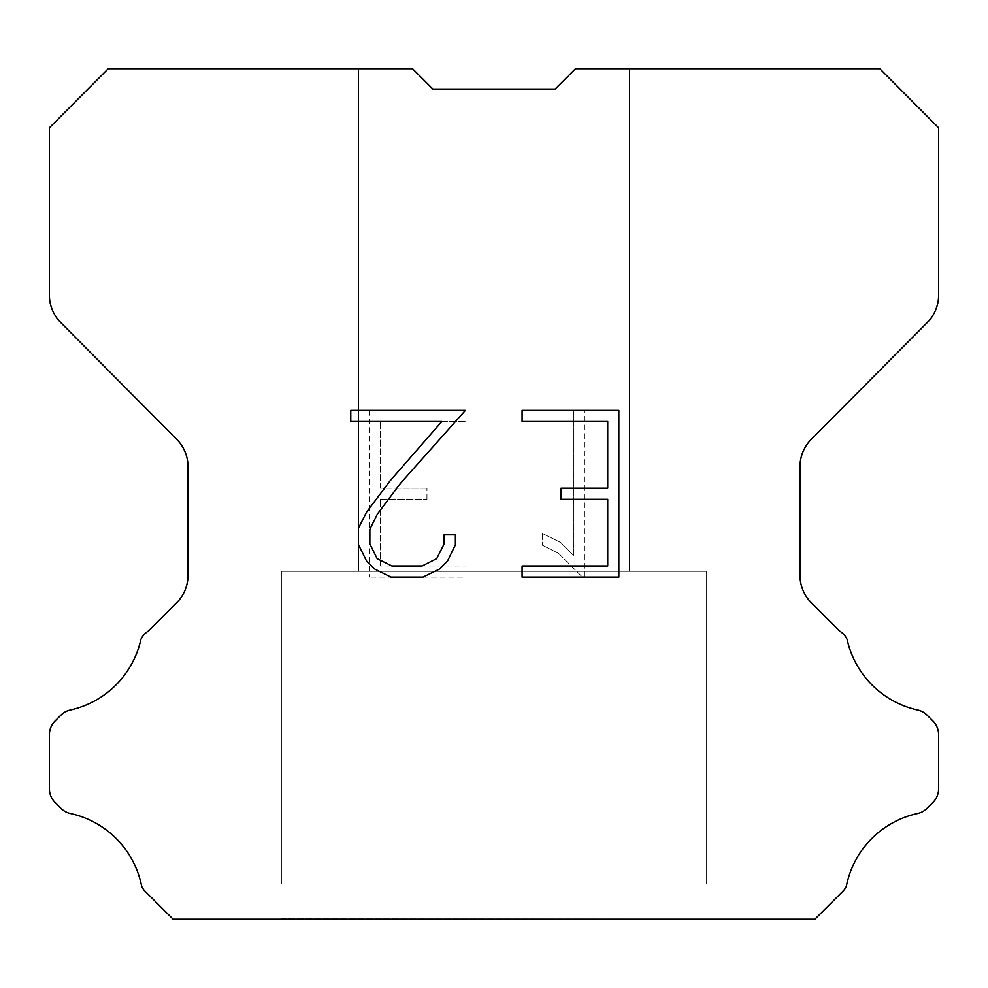 <?xml version="1.0" encoding="UTF-8"?>
<svg xmlns="http://www.w3.org/2000/svg" width="988" height="988" viewBox="0 0 988 988"><rect width="100%" height="100%" fill="white"/><g stroke="black" fill="none" stroke-linecap="round" stroke-linejoin="round"><path stroke-width="0.74" stroke-dasharray="4.94 3.71" d="M629.319 68.728L575.448 68.728L555.108 89.068L432.892 89.068L412.552 68.728L358.681 68.728L358.681 571.323L629.319 571.323L358.681 571.323L629.319 571.323L629.319 68.728L575.448 68.728L555.108 89.068L432.892 89.068L412.552 68.728L358.681 68.728L358.681 571.323L629.319 571.323L358.681 571.323L629.319 571.323L629.319 68.728L575.448 68.728L555.108 89.068L432.892 89.068L412.552 68.728L358.681 68.728L358.681 571.323L629.319 571.323L358.681 571.323L629.319 571.323L629.319 68.728L575.448 68.728L555.108 89.068L432.892 89.068L412.552 68.728L358.681 68.728L358.681 571.323L629.319 571.323L358.681 571.323L629.319 571.323L629.319 68.728L575.448 68.728L555.108 89.068L432.892 89.068L412.552 68.728L358.681 68.728L358.681 571.323L629.319 571.323L358.681 571.323L629.319 571.323L629.319 68.728L575.448 68.728L555.108 89.068L432.892 89.068L412.552 68.728L358.681 68.728L358.681 571.323L629.319 571.323L358.681 571.323L629.319 571.323L629.319 68.728L575.448 68.728L555.108 89.068L432.892 89.068L412.552 68.728L358.681 68.728L358.681 571.323L629.319 571.323L358.681 571.323L629.319 571.323L629.319 68.728L575.448 68.728L555.108 89.068L432.892 89.068L412.552 68.728L358.681 68.728L358.681 571.323L629.319 571.323L358.681 571.323L629.319 571.323L629.319 68.728L575.448 68.728L555.108 89.068L432.892 89.068L412.552 68.728L358.681 68.728L358.681 571.323L629.319 571.323L358.681 571.323L629.319 571.323L629.319 68.728L575.448 68.728L555.108 89.068L432.892 89.068L412.552 68.728L358.681 68.728L358.681 571.323L629.319 571.323L629.319 68.728L575.448 68.728L555.108 89.068L432.892 89.068L412.552 68.728L358.681 68.728L358.681 571.323L629.319 571.323L629.319 68.728L575.448 68.728L555.108 89.068L432.892 89.068L412.552 68.728L358.681 68.728L358.681 571.323L629.319 571.323L629.319 68.728L575.448 68.728L555.108 89.068L432.892 89.068L412.552 68.728L358.681 68.728L358.681 571.323L629.319 571.323L629.319 68.728L575.448 68.728L555.108 89.068L432.892 89.068L412.552 68.728L358.681 68.728L358.681 571.323L629.319 571.323L629.319 68.728L575.448 68.728L555.108 89.068L432.892 89.068L412.552 68.728L358.681 68.728L358.681 571.323L629.319 571.323L629.319 68.728L575.448 68.728L555.108 89.068L432.892 89.068L412.552 68.728L358.681 68.728L358.681 571.323L629.319 571.323L629.319 68.728L575.448 68.728L555.108 89.068L432.892 89.068L412.552 68.728L358.681 68.728L358.681 571.323L629.319 571.323L629.319 68.728L575.448 68.728L555.108 89.068L432.892 89.068L412.552 68.728L358.681 68.728L358.681 571.323L629.319 571.323L629.319 68.728L575.448 68.728L555.108 89.068L432.892 89.068L412.552 68.728L108.198 68.728L49.4 127.798L49.4 295.177A38.656 38.656 0 0 0 60.626 322.421L176.753 439.364A38.656 38.656 0 0 1 187.979 466.595L187.979 575.436A38.656 38.656 0 0 1 176.654 602.766L148.422 631.011A19.328 19.328 0 0 0 140.876 639.483A92.786 92.786 0 0 1 70.346 710.002A19.328 19.328 0 0 0 60.861 715.201L55.056 721.005A19.328 19.328 0 0 0 49.4 734.664L49.4 788.77A19.328 19.328 0 0 0 55.056 802.441L61.404 808.777A19.328 19.328 0 0 0 70.815 813.581A92.786 92.786 0 0 1 141.617 886.137A18.624 18.624 0 0 0 144.285 890.447L173.11 919.272L814.89 919.272L843.715 890.447A18.624 18.624 0 0 0 846.383 886.137A92.786 92.786 0 0 1 917.185 813.581A19.328 19.328 0 0 0 926.596 808.777L932.944 802.441A19.328 19.328 0 0 0 938.6 788.77L938.6 734.664A19.328 19.328 0 0 0 932.944 721.005L927.139 715.201A19.328 19.328 0 0 0 917.654 710.002A92.786 92.786 0 0 1 847.124 639.483A19.328 19.328 0 0 0 839.578 631.011L811.346 602.766A38.656 38.656 0 0 1 800.021 575.436L800.021 466.595A38.656 38.656 0 0 1 811.247 439.364L927.374 322.421A38.656 38.656 0 0 0 938.6 295.177L938.6 127.798L879.802 68.728L629.319 68.728M281.37 918.877L706.63 919.272L281.37 918.877M706.63 571.323L281.37 571.323L281.37 884.087L706.63 884.087L281.37 884.087L706.63 884.087L706.63 571.323L281.37 571.323L281.37 884.087L706.63 884.087L281.37 884.087L706.63 884.087L706.63 571.323L281.37 571.323L281.37 884.087L706.63 884.087L281.37 884.087L706.63 884.087L706.63 571.323L281.37 571.323L281.37 884.087L706.63 884.087L281.37 884.087L706.63 884.087L706.63 571.323L281.37 571.323L281.37 884.087L706.63 884.087L281.37 884.087L706.63 884.087L706.63 571.323L281.37 571.323L281.37 884.087L706.63 884.087L281.37 884.087L706.63 884.087L706.63 571.323L281.37 571.323L281.37 884.087L706.63 884.087L281.37 884.087L706.63 884.087L706.63 571.323L281.37 571.323L281.37 884.087L706.63 884.087L281.37 884.087L706.63 884.087L706.63 571.323L281.37 571.323L281.37 884.087L706.63 884.087L281.37 884.087L706.63 884.087L706.63 571.323L281.37 571.323L281.37 884.087L706.63 884.087L706.63 571.323L281.37 571.323L281.37 884.087L706.63 884.087L706.63 571.323L281.37 571.323L281.37 884.087L706.63 884.087L706.63 571.323L281.37 571.323L281.37 884.087L706.63 884.087L706.63 571.323L281.37 571.323L281.37 884.087L706.63 884.087L706.63 571.323L281.37 571.323L281.37 884.087L706.63 884.087L706.63 571.323L281.37 571.323L281.37 884.087L706.63 884.087L706.63 571.323L281.37 571.323L281.37 884.087L706.63 884.087L706.63 571.323L281.37 571.323L281.37 884.087L706.63 884.087L706.63 571.323L281.37 571.323L706.63 571.323M607.719 499.298L607.719 565.988L522.084 565.988L522.084 577.103L618.834 577.103L618.834 410.391L522.084 410.391L522.084 421.506L607.719 421.506L607.719 488.183L561.048 488.183L561.048 499.298L607.719 499.298M455.394 544.82L455.394 534.829L444.106 534.829L444.106 543.956L436.733 558.591L422.074 565.988L391.903 565.988L377.144 558.615L369.87 543.956L369.87 529.321L377.367 514.106L400.486 483.305L465.385 410.391L350.777 410.391L350.777 421.506L441.834 421.506L390.062 480.847L366.511 512.204L358.483 528.148L358.483 544.647L366.511 560.925L374.761 569.063L390.927 577.103L422.95 577.103L439.228 569.187L447.478 561.098L455.394 544.82M380.281 565.988L380.281 499.298L380.281 565.988L465.916 565.988L380.281 565.988M380.281 499.298L426.952 499.298L380.281 499.298M426.952 499.298L426.952 488.183L426.952 499.298M426.952 488.183L380.281 488.183L426.952 488.183M380.281 488.183L380.281 421.506L380.281 488.183M380.281 421.506L465.916 421.506L380.281 421.506M465.916 421.506L465.916 410.391L465.916 421.506M465.916 577.103L465.916 565.988L465.916 577.103L369.166 577.103L465.916 577.103M369.166 410.391L369.166 577.103L369.166 410.391L465.916 410.391L369.166 410.391M542.289 533.421L542.289 545.129L542.289 533.421L560.739 542.523L542.289 533.421M542.289 545.129L558.566 553.366L542.289 545.129M558.566 553.366L582.204 576.881L558.566 553.366M582.204 576.881L584.55 576.881L582.204 576.881M584.55 576.881L584.55 410.181L584.55 576.881M573.435 555.33L560.739 542.523L573.435 555.33L573.435 410.181L573.435 555.33M584.55 410.181L573.435 410.181L584.55 410.181M358.681 68.728L412.552 68.728L432.892 89.068L412.552 68.728L432.892 89.068L412.552 68.728L432.892 89.068L412.552 68.728L432.892 89.068L412.552 68.728L432.892 89.068L412.552 68.728L432.892 89.068L412.552 68.728L432.892 89.068L412.552 68.728L432.892 89.068L412.552 68.728L432.892 89.068L412.552 68.728L358.681 68.728M555.108 89.068L575.448 68.728L555.108 89.068M706.63 919.272L281.37 919.272L706.63 919.272"/><path stroke-width="1.48" d="M607.719 565.988L607.719 499.298L561.048 499.298L561.048 488.183L607.719 488.183L607.719 421.506L522.084 421.506L522.084 410.391L618.834 410.391L618.834 577.103L522.084 577.103L522.084 565.988L607.719 565.988M455.394 534.829L455.394 544.82L447.478 561.098L439.228 569.187L422.95 577.103L390.927 577.103L374.761 569.063L366.511 560.925L358.483 544.647L358.483 528.148L366.511 512.204L390.062 480.847L441.834 421.506L350.777 421.506L350.777 410.391L465.385 410.391L400.486 483.305L377.367 514.106L369.87 529.321L369.87 543.956L377.144 558.615L391.903 565.988L422.074 565.988L436.733 558.591L444.106 543.956L444.106 534.829L455.394 534.829M432.892 89.068L412.552 68.728L108.198 68.728L49.4 127.798L49.4 295.177A38.656 38.656 0 0 0 60.626 322.421L176.753 439.364A38.656 38.656 0 0 1 187.979 466.595L187.979 575.436A38.656 38.656 0 0 1 176.654 602.766L148.422 631.011A19.328 19.328 0 0 0 140.876 639.483A92.786 92.786 0 0 1 70.346 710.002A19.328 19.328 0 0 0 60.861 715.201L55.056 721.005A19.328 19.328 0 0 0 49.4 734.664L49.4 788.77A19.328 19.328 0 0 0 55.056 802.441L61.404 808.777A19.328 19.328 0 0 0 70.815 813.581A92.786 92.786 0 0 1 141.617 886.137A18.624 18.624 0 0 0 144.285 890.447L173.11 919.272L814.89 919.272L843.715 890.447A18.624 18.624 0 0 0 846.383 886.137A92.786 92.786 0 0 1 917.185 813.581A19.328 19.328 0 0 0 926.596 808.777L932.944 802.441A19.328 19.328 0 0 0 938.6 788.77L938.6 734.664A19.328 19.328 0 0 0 932.944 721.005L927.139 715.201A19.328 19.328 0 0 0 917.654 710.002A92.786 92.786 0 0 1 847.124 639.483A19.328 19.328 0 0 0 839.578 631.011L811.346 602.766A38.656 38.656 0 0 1 800.021 575.436L800.021 466.595A38.656 38.656 0 0 1 811.247 439.364L927.374 322.421A38.656 38.656 0 0 0 938.6 295.177L938.6 127.798L879.802 68.728L575.448 68.728L555.108 89.068L432.892 89.068"/></g></svg>
